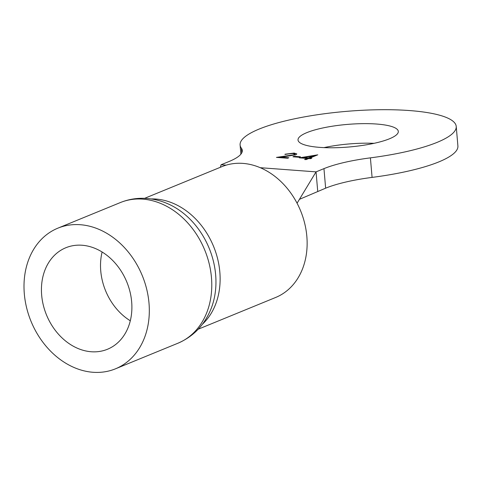 <?xml version="1.0" encoding="UTF-8"?>
<svg xmlns="http://www.w3.org/2000/svg" width="482" height="482" viewBox="0 0 482 482"><rect width="100%" height="100%" fill="white"/><g stroke="black" fill="none" stroke-linecap="round" stroke-linejoin="round"><path stroke-width="0.72" d="M82.097 245.242A54.858 43.41 67.7 0 1 130.013 291.833A54.858 43.41 67.7 0 1 107.462 349.257A54.858 43.41 67.7 0 1 91.231 351.752A54.858 43.41 67.7 0 1 43.314 305.16A54.858 43.41 67.7 0 1 65.859 247.736A54.858 43.41 67.7 0 1 82.097 245.242M92.99 372.273A75.993 60.136 67.7 0 1 26.606 307.727A75.993 60.136 67.7 0 1 57.846 228.173A75.993 60.136 67.7 0 1 80.337 224.72A75.993 60.136 67.7 0 1 146.715 289.266A75.993 60.136 67.7 0 1 115.481 368.814A75.993 60.136 67.7 0 1 92.99 372.273M144.6 198.337L222.021 166.609A70.709 55.954 67.7 0 1 242.946 163.392A70.709 55.954 67.7 0 1 304.714 223.455A70.709 55.954 67.7 0 1 275.644 297.472L198.229 329.2M130.297 320.777A54.858 43.41 67.7 0 1 102.112 252.002M389.45 138.798A50.327 11.321 175.1 0 1 333.713 147.757A50.327 11.321 175.1 0 1 298.021 140.003A50.327 11.321 175.1 0 1 306.877 132.616A50.327 11.321 175.1 0 1 362.615 123.651A50.327 11.321 175.1 0 1 398.307 131.405A50.327 11.321 175.1 0 1 389.45 138.798M241.789 152.8L241.392 148.191A108.456 24.395 175.1 0 1 240.102 144.968A108.456 24.395 175.1 0 1 259.195 129.043A108.456 24.395 175.1 0 1 379.304 109.727A108.456 24.395 175.1 0 1 456.225 126.441L457.9 145.986A108.456 24.395 175.1 0 1 438.807 161.91A108.456 24.395 175.1 0 1 372.08 177.4A75.493 16.984 -4.9 0 0 325.639 188.179L299.43 199.337M456.225 126.441A108.456 24.395 175.1 0 1 437.132 142.365A108.456 24.395 175.1 0 1 370.405 157.855L372.08 177.4M292.942 156.795L294.11 156.319L300.461 156.789L299.292 157.271L292.942 156.795M241.392 148.191A75.493 16.984 175.1 0 1 242.289 150.438A75.493 16.984 175.1 0 1 229.004 161.524L221.093 164.766L226.178 165.145M260.238 167.694L316.053 171.875L323.958 168.634A75.493 16.984 175.1 0 1 370.405 157.855M292.899 153.535L284.964 154.216L294.147 153.065L296.822 153.933L295.749 154.824L281.145 157.186L288.832 157.759L287.664 158.241L276.439 157.397L294.171 154.752L294.857 154.186L292.899 153.535M299.394 157.843L317.765 154.83L309.878 158.066L311.782 158.204L310.619 158.686L308.709 158.542L306.082 159.62L304.6 159.506L307.227 158.433L299.394 157.843M323.952 147.625A50.327 11.321 175.1 0 1 374.05 143.329M297.069 203.235L316.053 171.875L317.728 191.42M220.346 167.296L221.093 164.766M284.983 154.457L294.147 153.065M294.165 153.306L296.81 154.059M288.332 157.963L281.145 157.186M277.644 157.487L287.561 155.945M287.579 156.192L294.171 154.752M294.195 154.993L294.857 154.186M293.466 156.831L294.11 156.319M294.128 156.56L299.961 156.999M300.413 157.921L317.042 155.126M311.282 158.409L309.878 158.066M305.124 159.548L307.227 158.433M303.473 157.584L308.42 158.198L313.342 155.927L303.473 157.584L308.396 157.951L313.342 155.927M211.369 307.974A73.354 58.045 -112.3 0 0 168.857 204.229C161.729 200.97 154.367 199.048 146.769 198.457C137.569 197.783 128.748 199.156 120.307 202.579A75.993 60.136 -112.3 0 1 142.799 199.126A75.993 60.136 -112.3 0 1 209.176 263.672A75.993 60.136 -112.3 0 1 177.942 343.22C193.71 336.394 204.85 324.645 211.369 307.974M151.029 198.927A70.709 55.954 67.7 0 1 155.939 199.048A70.709 55.954 67.7 0 1 214.695 249.284A70.709 55.954 67.7 0 1 202.392 324.266M325.639 188.179L323.958 168.634M57.846 228.173L120.307 202.579M115.481 368.814L177.942 343.22M240.892 154.168L240.102 144.968"/></g></svg>
